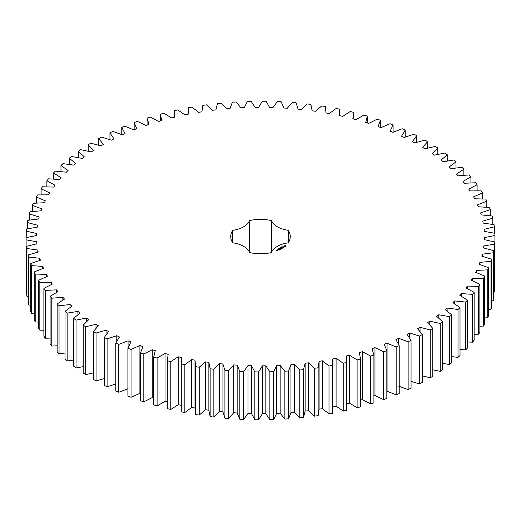 <?xml version="1.0" encoding="UTF-8"?>
<svg xmlns="http://www.w3.org/2000/svg" width="521" height="521" viewBox="0 0 521 521"><rect width="100%" height="100%" fill="white"/><g stroke="black" fill="none" stroke-linecap="round" stroke-linejoin="round"><path stroke-width="0.78" d="M96.053 333.056L96.053 380.916L93.383 379.373L93.383 331.512L96.053 333.056L106.069 330.177L108.596 331.545L104.259 337.497L107.098 338.943L116.776 335.693L119.452 336.97L115.786 343.072L118.775 344.407L128.075 340.806L130.882 341.978L127.899 348.204L131.031 349.428L139.915 345.495L142.845 346.556L140.559 352.88L143.822 353.98L152.249 349.728L155.291 350.685L153.715 357.08L157.095 358.057L165.027 353.498L168.172 354.339L167.306 360.779L170.79 361.633L178.202 356.794L181.432 357.51L181.282 363.971L184.851 364.693L191.708 359.588L195.017 360.187L195.583 366.641L199.224 367.227L205.502 361.88L208.869 362.356L210.152 368.777L213.851 369.226L219.523 363.658L222.929 364.01L224.922 370.366L228.667 370.678L233.708 364.915L237.153 365.136L239.849 371.408L243.613 371.584L248.009 365.638L251.467 365.735L254.854 371.896L258.631 371.929L262.356 365.84L265.821 365.807L269.878 371.825L273.655 371.72L276.697 365.501L280.148 365.345L284.87 371.199L288.627 370.959L290.972 364.641L294.398 364.355L299.764 370.021L303.483 369.636L305.124 363.248L308.51 362.837L314.489 368.295L318.162 367.774L319.086 361.34L322.427 360.799L328.998 366.029L332.606 365.371L332.815 358.917L336.084 358.253L343.222 363.228L346.752 362.44L346.244 355.986L349.435 355.211L357.106 359.907L360.545 358.995L359.321 352.574L362.414 351.675L370.6 356.084L373.922 355.042L371.987 348.679L374.977 347.67L383.632 351.76L386.836 350.6L384.198 344.322L387.07 343.202L396.162 346.973L399.229 345.697L395.908 339.523L398.65 338.305L408.138 341.724L411.056 340.337L407.051 334.306L409.656 332.984L419.503 336.052L422.264 334.554L417.595 328.686L420.043 327.273L430.216 329.962L432.801 328.373L427.494 322.681L429.786 321.183L440.232 323.495L442.635 321.809L436.709 316.332L438.825 314.749L449.506 316.664L451.72 314.892L445.201 309.65L447.135 307.989L458.011 309.513L460.023 307.664L452.931 302.662L454.677 300.936L465.696 302.056L467.5 300.135L459.867 295.414L461.417 293.623L472.54 294.332L474.13 292.346L465.989 287.918L467.337 286.075L478.519 286.368L479.88 284.329L471.264 280.207L472.41 278.325L483.592 278.201L484.725 276.117L475.673 272.32L476.604 270.399L487.754 269.865L488.659 267.742L479.196 264.29L479.913 262.337L490.984 261.386L491.648 259.237L481.827 256.143L482.322 254.163L493.263 252.809L493.687 250.64L483.54 247.918L483.82 245.925L494.585 244.167L494.768 241.985L484.341 239.64L484.4 237.641L494.95 235.492L494.891 233.31L484.224 231.357L484.061 229.357L494.351 226.824L494.045 224.649L483.188 223.092L482.798 221.106L492.788 218.195L492.241 216.033L481.235 214.88L480.623 212.913L490.268 209.637L489.486 207.501L478.369 206.759L477.549 204.818L486.809 201.191L485.793 199.094L474.618 198.761L473.576 196.853L482.42 192.894L481.17 190.836L469.981 190.92L468.731 189.058L477.112 184.779L475.64 182.767L464.485 183.262L463.032 181.451L470.919 176.866L469.226 174.919L458.148 175.831L456.5 174.073L463.866 169.208L461.958 167.326L451.004 168.641L449.161 166.948L455.973 161.823L453.856 160.012L443.071 161.738L441.046 160.116L447.272 154.75L444.967 153.018L434.39 155.134L432.189 153.591L437.809 148.01L435.315 146.368L424.999 148.869L422.629 147.41L427.617 141.627L424.947 140.084L414.931 142.969L412.404 141.601L416.741 135.642L413.902 134.203L404.224 137.446L401.548 136.176L405.214 130.074L402.225 128.739L392.925 132.334L390.118 131.162L393.101 124.936L389.968 123.718L381.085 127.652L378.155 126.583L380.441 120.26L377.178 119.159L368.751 123.412L365.709 122.461L367.285 116.066L363.905 115.082L355.973 119.641L352.828 118.801L353.694 112.36L350.21 111.507L342.798 116.346L339.568 115.629L339.718 109.169L336.149 108.446L329.292 113.552L325.983 112.953L325.417 106.499L321.776 105.913L315.498 111.26L312.131 110.784L310.848 104.363L307.149 103.913L301.477 109.482L298.071 109.13L296.078 102.774L292.333 102.461L287.292 108.225L283.847 108.003L281.151 101.732L277.387 101.562L272.991 107.502L269.533 107.404L266.146 101.25L262.369 101.211L258.644 107.306L255.179 107.333L251.122 101.315L247.345 101.419L244.303 107.639L240.852 107.795L236.13 101.94L232.373 102.188L230.028 108.505L226.602 108.791L221.236 103.119L217.518 103.503L215.876 109.892L212.49 110.309L206.511 104.845L202.838 105.366L201.914 111.807L198.573 112.341L192.002 107.111L188.394 107.769L188.185 114.229L184.916 114.887L177.778 109.911L174.248 110.699L174.756 117.153L171.565 117.935L163.894 113.233L160.455 114.151L161.679 120.572L158.586 121.465L150.4 117.062L147.078 118.104L149.013 124.467L146.023 125.47L137.368 121.38L134.164 122.539L136.802 128.817L133.93 129.937L124.838 126.173L121.771 127.45L125.092 133.617L122.35 134.835L112.862 131.416L109.944 132.803L113.949 138.833L111.344 140.156L101.497 137.095L98.736 138.586L103.405 144.46L100.957 145.873L90.784 143.177L88.199 144.773L93.506 150.458L91.214 151.963L80.768 149.651L78.365 151.331L84.291 156.814L82.175 158.397L71.494 156.476L69.28 158.247L75.799 163.496L73.865 165.15L62.989 163.633L60.977 165.483L68.069 170.478L66.323 172.204L55.304 171.09L53.5 173.005L61.133 177.733L59.583 179.517L48.46 178.814L46.87 180.794L55.011 185.229L53.663 187.065L42.481 186.772L41.12 188.81L49.736 192.933L48.59 194.821L37.408 194.939L36.275 197.023L45.327 200.819L44.396 202.747L33.246 203.281L32.341 205.398L41.804 208.849L41.087 210.81L30.016 211.754L29.352 213.903L39.173 216.996L38.678 218.976L27.737 220.331L27.313 222.5L37.46 225.228L37.18 227.221L26.415 228.973L26.232 231.155L36.659 233.499L36.6 235.499L26.05 237.648L26.109 239.829L36.776 241.783L36.939 243.782L26.649 246.316L26.955 248.497L37.812 250.047L38.202 252.04L28.212 254.951L28.759 257.107L39.765 258.26L40.377 260.226L30.732 263.502L31.514 265.638L42.631 266.381L43.451 268.322L34.191 271.949L35.207 274.053L46.382 274.378L47.424 276.286L38.58 280.246L39.83 282.31L51.019 282.219L52.269 284.088L43.888 288.367L45.36 290.373L56.515 289.878L57.968 291.688L50.081 296.273L51.774 298.22L62.852 297.315L64.5 299.067L57.134 303.932L59.042 305.82L69.996 304.498L71.839 306.192L65.027 311.317L67.144 313.128L77.929 311.408L79.954 313.03L73.728 318.396L76.033 320.122L86.61 318.005L88.811 319.549L83.191 325.137L85.685 326.771L96.001 324.27L98.371 325.729L93.383 331.512M106.069 334.71L106.069 330.177M96.053 380.916L104.259 378.637M104.259 337.497L104.259 385.358L107.098 386.797L115.786 383.944M115.786 343.072L115.786 390.926L118.775 392.261L128.075 388.666M127.899 348.204L127.899 396.064L131.031 397.282L139.915 393.348L140.559 393.589M140.559 352.88L140.559 400.74L143.822 401.841L152.249 397.588L153.715 398.051M153.715 357.08L153.715 404.934L157.095 405.918L165.027 401.359L167.306 401.971M167.306 360.779L167.306 408.64L170.79 409.493L178.202 404.654L181.432 405.371M181.145 361.229L181.282 411.831L184.851 412.554L191.708 407.448L195.017 408.047M194.991 361.229L194.991 409.083L195.583 414.501L199.224 415.087L205.502 409.74L208.869 410.216L210.152 416.637L213.851 417.087L219.523 411.518L222.929 411.87L224.922 418.226L228.667 418.539L233.708 412.775L237.153 412.997L239.849 419.268L243.613 419.438L248.009 413.498L251.467 413.596L254.854 419.75L258.631 419.789L262.356 413.694L265.821 413.667L269.878 419.685L273.655 419.581L276.697 413.361L280.148 413.205L284.87 419.06L288.627 418.812L290.972 412.495L294.398 412.209L299.764 417.881L303.483 417.497L305.124 411.108L308.51 410.691L314.489 416.155L318.162 415.634L319.086 409.193L322.427 408.659L328.998 413.889L332.606 413.231L332.932 361.229M332.815 406.771L336.084 406.113L343.222 411.089L346.752 410.301L346.778 361.229M346.244 403.847L349.435 403.065L357.106 407.767L360.545 406.849L360.545 358.995M360.545 400.076L362.414 399.535L370.6 403.938L373.922 402.896L373.922 355.042M373.922 395.882L374.977 395.53L383.632 399.62L386.836 398.461L386.836 350.6M386.836 391.154L396.162 394.827L399.229 393.55L399.229 345.697M398.65 386.165L408.138 389.584L411.056 388.197L411.056 340.337M411.056 381.352L419.503 383.905L422.264 382.414L422.264 334.554M422.264 375.81L430.216 377.823L432.801 376.227L432.801 328.373M432.801 369.819L440.232 371.349L442.635 369.669L442.635 321.809M442.635 363.404L449.506 364.524L451.72 362.753L451.72 314.892M451.72 356.611L458.011 357.367L460.023 355.517L460.023 307.664M460.023 349.461L465.696 349.91L467.5 347.995L467.5 300.135M467.5 341.984L472.54 342.186L474.13 340.206L474.13 292.346M474.13 334.222L478.519 334.228L479.88 332.19L479.88 284.329M479.88 326.205L483.592 326.061L484.725 323.977L484.725 276.117M484.725 317.96L487.754 317.719L488.659 315.602L488.659 267.742M488.659 309.52L490.984 309.246L491.648 307.097L491.648 259.237M491.648 300.93L493.263 300.669L493.687 298.5L493.687 250.64M493.687 292.209L494.585 292.027L494.768 289.845L494.768 241.985M494.768 283.398L494.95 235.492M26.05 237.648L26.05 285.508L26.109 287.69L26.649 287.813M26.649 246.316L26.649 294.176L26.955 296.351L28.212 296.586M28.212 254.951L28.212 302.805L28.759 304.967L30.732 305.241M30.732 263.502L30.732 311.363L31.514 313.499L34.191 313.759M34.191 271.949L34.191 319.809L35.207 321.906L38.58 322.108M38.58 280.246L38.58 328.106L39.83 330.164L43.888 330.242M43.888 288.367L43.888 336.221L45.36 338.233L50.081 338.136M50.081 296.273L50.081 344.134L51.774 346.081L57.134 345.762M57.134 303.932L57.134 351.792L59.042 353.674L65.027 353.075M65.027 311.317L65.027 359.177L67.144 360.988L73.728 360.057M73.728 318.396L73.728 366.25L76.033 367.982L83.191 366.66M83.191 325.137L83.191 372.99L85.685 374.632L93.383 372.867M232.763 242.825A22.976 13.266 0 0 1 249.67 252.587A29.775 17.193 0 0 0 271.33 252.587A22.976 13.266 0 0 1 288.237 242.825A29.775 17.193 0 0 0 290.275 236.573A29.775 17.193 0 0 0 288.237 230.321A22.976 13.266 0 0 1 271.33 220.559A29.775 17.193 0 0 0 249.67 220.559A22.976 13.266 0 0 1 232.763 230.321A29.775 17.193 0 0 0 230.725 236.573A29.775 17.193 0 0 0 232.763 242.825L232.763 230.321M286.009 246.492L285.423 245.606L283.886 245.945L284.473 246.83L286.009 246.492M281.894 246.882L282.349 246.85L281.907 246.83M281.685 247.188L281.594 246.837L282.011 247.078L281.685 247.188M281.574 247.325L280.936 247.221L281.574 247.13M280.422 247.755L280.897 247.664L280.422 247.755M284.062 247.104L283.027 247.169L283.339 246.739L282.727 247.11L283.769 247.052L283.45 247.475L284.062 247.104M283.281 247.586L282.167 247.293L282.929 247.788L282.675 247.996L283.281 247.703M282.545 248.126L281.731 247.605L281.125 247.95L282.089 247.924L282.389 248.1L281.939 248.419L282.545 248.074M280.103 248.178L279.979 247.768L280.565 247.911L279.842 247.924L280.103 248.178M279.647 248.439L279.23 248.198L279.647 248.439M278.507 248.869L278.891 248.856L278.501 248.836M277.543 249.227L278.168 249.272L277.543 249.227M280.839 248.471L281.757 248.524L280.949 248.061L281.47 248.478L280.689 248.38L280.852 248.836L280.129 248.471L280.936 248.999L280.839 248.471L280.988 248.999M280.22 249.468L280.728 249.123L279.816 248.654L280.168 248.914L279.816 249.175L280.572 249.149L280.22 249.468M279.959 249.618L279.054 249.097L279.959 249.559M279.139 250.093L279.64 249.741L278.833 249.279L278.234 249.566L279.191 249.598L279.139 250.093M277.367 250.126L278.168 250.184L277.367 250.067M277.68 250.471L277.179 250.178L277.224 250.608L277.68 250.471M277.237 250.725L276.293 250.523L277.237 250.725M96.001 328.21L96.001 324.27M85.685 374.632L85.685 326.771M107.098 386.797L107.098 338.943M116.776 341.112L116.776 335.693M86.61 321.516L86.61 318.005M76.033 367.982L76.033 320.122M118.775 392.261L118.775 344.407M128.075 347.722L128.075 340.806M77.929 314.586L77.929 311.408M67.144 360.988L67.144 313.128M131.031 397.282L131.031 349.428M139.915 393.348L139.915 345.495M69.996 307.423L69.996 304.498M59.042 353.674L59.042 305.82M143.822 401.841L143.822 353.98M152.249 397.588L152.249 349.728M62.852 300.037L62.852 297.315M51.774 346.081L51.774 298.22M157.095 405.918L157.095 358.057M165.027 401.359L165.027 353.498M56.515 292.431L56.515 289.878M45.36 338.233L45.36 290.373M170.79 409.493L170.79 361.633M178.202 404.654L178.202 356.794M51.019 284.642L51.019 282.219M39.83 330.164L39.83 282.31M181.282 411.831L181.282 363.971M184.851 412.554L184.851 364.693M191.708 407.448L191.708 359.588M46.382 276.69L46.382 274.378M35.207 321.906L35.207 274.053M195.583 414.501L195.583 366.641M199.224 415.087L199.224 367.227M205.502 409.74L205.502 361.88M42.631 268.595L42.631 266.381M208.869 410.216L208.869 362.356M31.514 313.499L31.514 265.638M210.152 416.637L210.152 368.777M213.851 417.087L213.851 369.226M219.523 411.518L219.523 363.658M39.765 260.402L39.765 258.26M222.929 411.87L222.929 364.01M28.759 304.967L28.759 257.107M224.922 418.226L224.922 370.366M228.667 418.539L228.667 370.678M233.708 412.775L233.708 364.915M37.812 252.131L37.812 250.047M237.153 412.997L237.153 365.136M26.955 296.351L26.955 248.497M239.849 419.268L239.849 371.408M243.613 419.438L243.613 371.584M248.009 413.498L248.009 365.638M36.776 243.815L36.776 241.783M251.467 413.596L251.467 365.735M26.109 287.69L26.109 239.829M254.854 419.75L254.854 371.896M258.631 419.789L258.631 371.929M262.356 413.694L262.356 365.84M265.821 413.667L265.821 365.807M26.232 237.602L26.232 231.155M269.878 419.685L269.878 371.825M273.655 419.581L273.655 371.72M276.697 413.361L276.697 365.501M280.148 413.205L280.148 365.345M27.313 228.791L27.313 222.5M284.87 419.06L284.87 371.199M288.627 418.812L288.627 370.959M290.972 412.495L290.972 364.641M294.398 412.209L294.398 364.355M29.352 220.07L29.352 213.903M299.764 417.881L299.764 370.021M303.483 417.497L303.483 369.636M305.124 411.108L305.124 363.248M308.51 410.691L308.51 362.837M32.341 211.48L32.341 205.398M314.489 416.155L314.489 368.295M318.162 415.634L318.162 367.774M319.086 409.193L319.086 361.34M322.427 408.659L322.427 360.799M36.275 203.04L36.275 197.023M328.998 413.889L328.998 366.029M332.606 413.231L332.606 365.371M336.084 406.113L336.084 358.253M41.12 194.795L41.12 188.81M343.222 411.089L343.222 363.228M346.752 410.301L346.752 362.44M349.435 403.065L349.435 355.211M46.87 186.779L46.87 180.794M357.106 407.767L357.106 359.907M362.414 399.535L362.414 351.675M53.5 179.016L53.5 173.005M370.6 403.938L370.6 356.084M374.977 395.53L374.977 347.67M60.977 171.539L60.977 165.483M383.632 399.62L383.632 351.76M387.07 391.063L387.07 343.202M69.28 164.389L69.28 158.247M396.162 394.827L396.162 346.973M398.65 344.348L398.65 338.305M78.365 157.596L78.365 151.331M408.138 389.584L408.138 341.724M409.656 337.914L409.656 332.984M88.199 151.181L88.199 144.773M419.503 383.905L419.503 336.052M420.043 331.48L420.043 327.273M98.736 145.19L98.736 138.586M430.216 377.823L430.216 329.962M429.786 324.889L429.786 321.183M109.944 139.648L109.944 132.803M440.232 371.349L440.232 323.495M438.825 318.084L438.825 314.749M121.771 134.587L121.771 127.45M449.506 364.524L449.506 316.664M447.135 311.037L447.135 307.989M134.164 129.846L134.164 122.539M458.011 357.367L458.011 309.513M454.677 303.756L454.677 300.936M147.078 125.118L147.078 118.104M465.696 349.91L465.696 302.056M461.417 296.26L461.417 293.623M160.455 120.924L160.455 114.151M472.54 342.186L472.54 294.332M467.337 288.562L467.337 286.075M478.519 334.228L478.519 286.368M472.41 280.682L472.41 278.325M483.592 326.061L483.592 278.201M476.604 272.659L476.604 270.399M487.754 317.719L487.754 269.865M479.913 264.512L479.913 262.337M490.984 309.246L490.984 261.386M482.322 256.273L482.322 254.163M493.263 300.669L493.263 252.809M483.82 247.976L483.82 245.925M494.585 292.027L494.585 244.167M484.4 239.653L484.4 237.641M494.351 233.187L494.351 226.824M492.788 224.414L492.788 218.195M490.268 215.759L490.268 209.637M486.809 207.241L486.809 201.191M482.42 198.892L482.42 192.894M477.112 190.758L477.112 184.779M353.694 119.029L353.694 112.36M470.919 182.864L470.919 176.866M367.285 122.949L367.285 116.066M463.866 175.238L463.866 169.208M380.441 127.411L380.441 120.26M455.973 167.925L455.973 161.823M393.101 132.256L393.101 124.936M447.272 160.943L447.272 154.75M405.214 137.056L405.214 130.074M437.809 154.34L437.809 148.01M416.741 142.363L416.741 135.642M427.617 148.133L427.617 141.627M288.237 242.825L288.237 230.321M271.33 252.587L271.33 220.559M249.67 252.587L249.67 220.559M285.925 246.576L285.873 246.218M285.925 246.049L283.991 245.834M284.948 245.678L285.475 246.531L284.368 246.407L284.948 245.886M285.521 246.218L285.352 246.641M278.019 250.158L277.517 250.093L278.019 250.275M277.087 250.699L276.742 250.725L277.087 250.816M174.222 111.917L174.222 117.284M188.068 111.917L188.068 114.249M326.009 111.917L326.009 112.959M339.855 111.917L339.855 115.695"/></g></svg>
